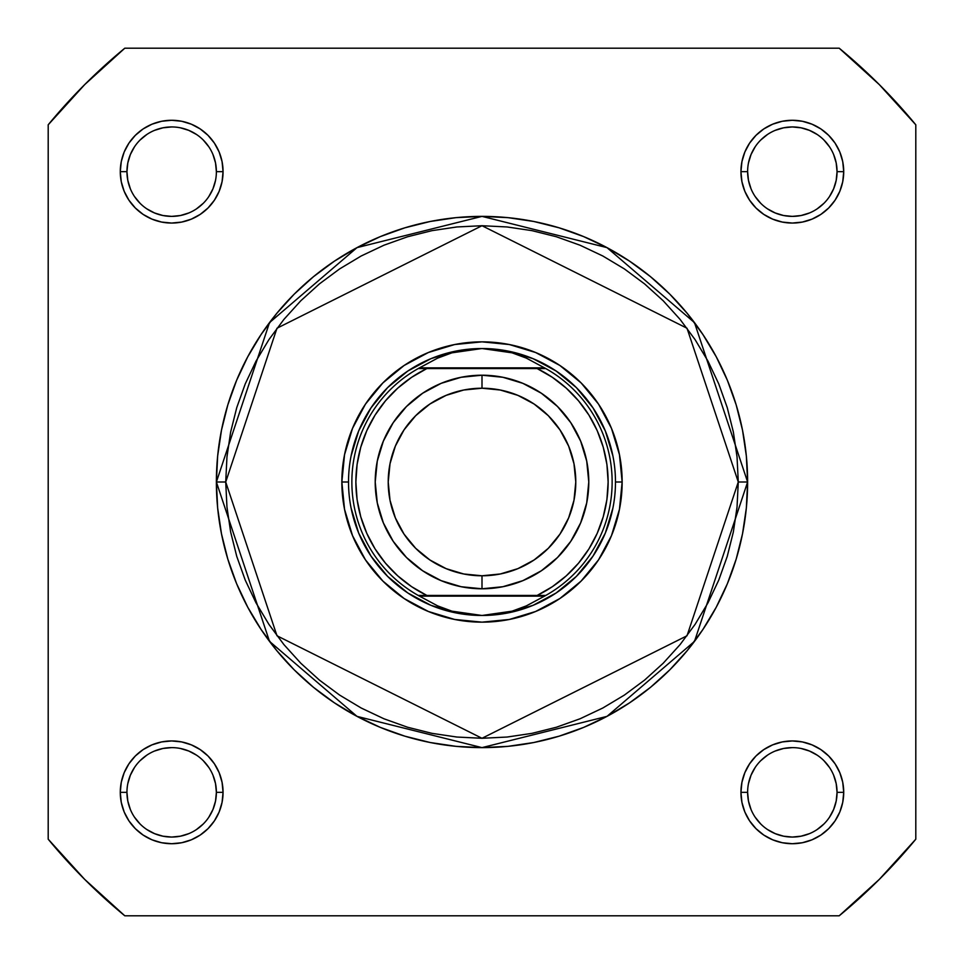 <?xml version="1.0" encoding="UTF-8"?>
<svg xmlns="http://www.w3.org/2000/svg" width="964" height="964" viewBox="0 0 964 964"><rect width="100%" height="100%" fill="white"/><g stroke="black" fill="none" stroke-linecap="round" stroke-linejoin="round"><path stroke-width="1.45" d="M829.51 196.523L833.643 188.775L836.186 180.388L837.053 171.664L836.186 162.94L833.643 154.553M829.51 146.829L823.955 140.045L829.51 146.829M817.183 134.49L809.447 130.357L801.06 127.814L792.336 126.947L783.611 127.814L775.225 130.357M767.489 134.49L760.716 140.045L767.501 134.478M755.149 196.511L760.716 203.284L755.149 196.499M767.477 208.839L775.225 212.972L783.611 215.526L792.336 216.382L801.06 215.526L809.447 212.972M817.171 208.851L823.955 203.284L817.171 208.851M829.51 817.183L833.643 809.447L836.186 801.06L837.053 792.336L836.186 783.611L833.643 775.225M829.51 767.489L823.955 760.716L829.522 767.501M767.489 755.149L760.716 760.716L767.501 755.149M755.149 817.171L760.716 823.955L755.149 817.171M767.477 829.51L775.225 833.643L783.611 836.186L792.336 837.053L801.06 836.186L809.447 833.643M817.171 829.51L823.955 823.955L817.171 829.51M208.839 817.183L212.972 809.447L215.526 801.06L216.382 792.336L215.526 783.611L212.972 775.225M208.851 767.489L203.284 760.716L208.851 767.501M146.829 755.149L140.045 760.716L146.829 755.149M134.49 817.171L140.045 823.955L134.49 817.171M146.817 829.51L154.553 833.643L162.94 836.186L171.664 837.053L180.388 836.186L188.775 833.643M196.511 829.51L203.284 823.955L196.499 829.522M208.851 146.829L203.284 140.045L208.851 146.829M146.829 134.49L140.045 140.045L146.829 134.49M134.49 146.817L130.357 154.553L127.814 162.94L126.947 171.664L127.814 180.388L130.357 188.775M134.49 196.511L140.045 203.284L134.478 196.499M146.817 208.839L154.553 212.972L162.94 215.526L171.664 216.382L180.388 215.526L188.775 212.972M196.511 208.851L203.284 203.284L196.499 208.851M216.382 171.664L223.058 171.664A51.393 51.393 0 0 1 171.664 223.058A51.393 51.393 0 0 1 120.283 171.664L121.259 181.69L124.187 191.33L128.935 200.211L135.334 208.007L143.118 214.394L151.999 219.141L161.639 222.069L171.664 223.058L181.69 222.069L191.33 219.141L200.211 214.394L208.007 208.007L214.394 200.211L219.141 191.33L222.069 181.69L223.058 171.664L222.069 161.639L219.141 151.999L214.394 143.118L208.007 135.334L200.211 128.935L191.33 124.187L181.69 121.259L171.664 120.283L161.639 121.259L151.999 124.187L143.118 128.935L135.334 135.334L128.935 143.118L124.187 151.999L121.259 161.639L120.283 171.664L126.947 171.664A44.718 44.718 0 0 0 171.664 216.382A44.718 44.718 0 0 0 216.382 171.664A44.718 44.718 0 0 0 171.664 126.947A44.718 44.718 0 0 0 126.947 171.664L120.283 171.664A51.393 51.393 0 0 1 171.664 120.283A51.393 51.393 0 0 1 223.058 171.664L216.382 171.664A44.718 44.718 0 0 1 171.664 216.382A44.718 44.718 0 0 1 126.947 171.664A44.718 44.718 0 0 1 171.664 126.947A44.718 44.718 0 0 1 216.382 171.664L215.526 162.94L212.972 154.553M837.053 171.664L843.717 171.664A51.393 51.393 0 0 1 792.336 223.058A51.393 51.393 0 0 1 740.942 171.664L741.931 181.69L744.859 191.33L749.606 200.211L755.993 208.007L763.789 214.394L772.67 219.141L782.31 222.069L792.336 223.058L802.361 222.069L812.001 219.141L820.882 214.394L828.666 208.007L835.065 200.211L839.813 191.33L842.741 181.69L843.717 171.664L842.741 161.639L839.813 151.999L835.065 143.118L828.666 135.334L820.882 128.935L812.001 124.187L802.361 121.259L792.336 120.283L782.31 121.259L772.67 124.187L763.789 128.935L755.993 135.334L749.606 143.118L744.859 151.999L741.931 161.639L740.942 171.664L747.618 171.664A44.718 44.718 0 0 0 792.336 216.382A44.718 44.718 0 0 0 837.053 171.664A44.718 44.718 0 0 0 792.336 126.947A44.718 44.718 0 0 0 747.618 171.664L740.942 171.664A51.393 51.393 0 0 1 792.336 120.283A51.393 51.393 0 0 1 843.717 171.664L837.053 171.664A44.718 44.718 0 0 1 792.336 216.382A44.718 44.718 0 0 1 747.618 171.664A44.718 44.718 0 0 1 792.336 126.947A44.718 44.718 0 0 1 837.053 171.664L836.186 162.94M216.382 792.336L223.058 792.336A51.393 51.393 0 0 1 171.664 843.717A51.393 51.393 0 0 1 120.283 792.336L121.259 802.361L124.187 812.001L128.935 820.882L135.334 828.666L143.118 835.065L151.999 839.813L161.639 842.741L171.664 843.717L181.69 842.741L191.33 839.813L200.211 835.065L208.007 828.666L214.394 820.882L219.141 812.001L222.069 802.361L223.058 792.336L222.069 782.31L219.141 772.67L214.394 763.789L208.007 755.993L200.211 749.606L191.33 744.859L181.69 741.931L171.664 740.942L161.639 741.931L151.999 744.859L143.118 749.606L135.334 755.993L128.935 763.789L124.187 772.67L121.259 782.31L120.283 792.336L126.947 792.336A44.718 44.718 0 0 0 171.664 837.053A44.718 44.718 0 0 0 216.382 792.336A44.718 44.718 0 0 0 171.664 747.618A44.718 44.718 0 0 0 126.947 792.336L120.283 792.336A51.393 51.393 0 0 1 171.664 740.942A51.393 51.393 0 0 1 223.058 792.336L216.382 792.336A44.718 44.718 0 0 1 171.664 837.053A44.718 44.718 0 0 1 126.947 792.336A44.718 44.718 0 0 1 171.664 747.618A44.718 44.718 0 0 1 216.382 792.336L215.526 783.611M837.053 792.336L843.717 792.336A51.393 51.393 0 0 1 792.336 843.717A51.393 51.393 0 0 1 740.942 792.336L741.931 802.361L744.859 812.001L749.606 820.882L755.993 828.666L763.789 835.065L772.67 839.813L782.31 842.741L792.336 843.717L802.361 842.741L812.001 839.813L820.882 835.065L828.666 828.666L835.065 820.882L839.813 812.001L842.741 802.361L843.717 792.336L842.741 782.31L839.813 772.67L835.065 763.789L828.666 755.993L820.882 749.606L812.001 744.859L802.361 741.931L792.336 740.942L782.31 741.931L772.67 744.859L763.789 749.606L755.993 755.993L749.606 763.789L744.859 772.67L741.931 782.31L740.942 792.336L747.618 792.336A44.718 44.718 0 0 0 792.336 837.053A44.718 44.718 0 0 0 837.053 792.336A44.718 44.718 0 0 0 792.336 747.618A44.718 44.718 0 0 0 747.618 792.336L740.942 792.336A51.393 51.393 0 0 1 792.336 740.942A51.393 51.393 0 0 1 843.717 792.336L837.053 792.336A44.718 44.718 0 0 1 792.336 837.053A44.718 44.718 0 0 1 747.618 792.336A44.718 44.718 0 0 1 792.336 747.618A44.718 44.718 0 0 1 837.053 792.336L836.186 783.611M622.154 482L615.478 482L622.154 482L619.454 454.659L611.477 428.365L598.536 404.133L581.099 382.901L559.867 365.464L535.635 352.523L509.341 344.546L482 341.846L454.659 344.546L428.365 352.523L404.133 365.464L382.901 382.901L365.464 404.133L352.523 428.365L344.546 454.659L341.846 482A140.154 140.154 0 0 1 482 341.846A140.154 140.154 0 0 1 622.154 482A140.154 140.154 0 0 1 482 622.154A140.154 140.154 0 0 1 341.846 482L344.546 509.341L352.523 535.635L365.464 559.867L382.901 581.099L404.133 598.536L428.365 611.477L454.659 619.454L482 622.154L509.341 619.454L535.635 611.477L559.867 598.536L581.099 581.099L598.536 559.867L611.477 535.635L619.454 509.341L622.154 482M348.522 482L341.846 482L348.522 482M738.279 482L687.019 635.77L482 738.279L276.981 635.77L225.721 482L216.382 482L269.51 641.373L357.005 716.373L482 747.618L606.995 716.373L694.49 641.373L747.618 482L738.279 482L737.038 507.124L733.351 531.995L727.242 556.397L718.77 580.075L708.01 602.813L695.08 624.383L680.102 644.579L663.22 663.22L644.579 680.102L624.383 695.08L602.813 708.01L580.075 718.77L556.397 727.242L531.995 733.351L507.124 737.038L482 738.279L456.876 737.038L432.005 733.351L407.603 727.242L383.925 718.77L361.187 708.01L339.617 695.08L319.421 680.102L300.78 663.22L283.898 644.579L268.92 624.383L255.99 602.813L245.23 580.075L236.758 556.397L230.649 531.995L226.962 507.124L225.721 482L226.962 456.876L230.649 432.005L236.758 407.603L245.23 383.925L255.99 361.187L268.92 339.617L283.898 319.421L300.78 300.78L319.421 283.898L339.617 268.92L361.187 255.99L383.925 245.23L407.603 236.758L432.005 230.649L456.876 226.962L482 225.721L507.124 226.962L531.995 230.649L556.397 236.758L580.075 245.23L602.813 255.99L624.383 268.92L644.579 283.898L663.22 300.78L680.102 319.421L695.08 339.617L708.01 361.187L718.77 383.925L727.242 407.603L733.351 432.005L737.038 456.876L738.279 482L747.618 482A265.618 265.618 0 0 1 482 747.618A265.618 265.618 0 0 1 216.382 482L217.659 508.04L221.479 533.815L227.817 559.108L236.602 583.654L247.748 607.212L261.148 629.564L276.668 650.507L294.177 669.823L313.493 687.332L334.436 702.852L356.788 716.252L380.346 727.398L404.892 736.183L430.185 742.521L455.96 746.341L482 747.618L508.04 746.341L533.815 742.521L559.108 736.183L583.654 727.398L607.212 716.252L629.564 702.852L650.507 687.332L669.823 669.823L687.332 650.507L702.852 629.564L716.252 607.212L727.398 583.654L736.183 559.108L742.521 533.815L746.341 508.04L747.618 482L746.341 455.96L742.521 430.185L736.183 404.892L727.398 380.346L716.252 356.788L702.852 334.436L687.332 313.493L669.823 294.177L650.507 276.668L629.564 261.148L607.212 247.748L583.654 236.602L559.108 227.817L533.815 221.479L508.04 217.659L482 216.382L455.96 217.659L430.185 221.479L404.892 227.817L380.346 236.602L356.788 247.748L334.436 261.148L313.493 276.668L294.177 294.177L276.668 313.493L261.148 334.436L247.748 356.788L236.602 380.346L227.817 404.892L221.479 430.185L217.659 455.96L216.382 482A265.618 265.618 0 0 1 482 216.382A265.618 265.618 0 0 1 747.618 482L694.49 322.627L606.995 247.628L482 216.382L357.005 247.628L269.51 322.627L216.382 482L225.721 482L276.981 328.23L482 225.721L687.019 328.23L738.279 482M839.198 915.8L124.802 915.8L84.651 879.349L48.2 839.198L48.2 124.802L84.651 84.651L124.802 48.2L839.198 48.2L879.349 84.651L915.8 124.802L915.8 839.198L879.349 879.349L839.198 915.8L124.802 915.8A561.94 561.94 0 0 1 48.2 839.198L48.2 124.802A561.94 561.94 0 0 1 124.802 48.2L839.198 48.2A561.94 561.94 0 0 1 915.8 124.802L915.8 839.198A561.94 561.94 0 0 1 839.198 915.8M351.089 455.96L358.68 430.92L371.019 407.844L387.612 387.612L407.844 371.019L430.92 358.68L455.96 351.089M508.04 351.089L533.08 358.68L556.156 371.019L576.388 387.612L592.981 407.844L605.32 430.92L612.911 455.96M612.911 508.04L605.32 533.08L592.981 556.156L576.388 576.388L556.156 592.981L533.08 605.32L508.04 612.911M455.96 612.911L430.92 605.32L407.844 592.981L387.612 576.388L371.019 556.156L358.68 533.08L351.089 508.04M126.947 792.336L127.814 801.06L130.357 809.447M171.652 837.053L180.388 836.186M196.523 755.161L188.775 751.028L180.388 748.474M171.676 747.618L162.94 748.474L154.553 751.028M134.49 767.477L130.357 775.225L127.814 783.611M126.947 171.664L127.814 180.388M171.652 216.382L180.388 215.526M208.839 196.523L212.972 188.775L215.526 180.388M196.523 134.49L188.775 130.357L180.388 127.814M171.676 126.947L162.94 127.814L154.553 130.357M747.618 171.664L748.474 180.388L751.028 188.775M792.324 216.382L801.06 215.526M792.348 126.947L783.611 127.814M755.161 146.817L751.028 154.553L748.474 162.94M747.618 792.336L748.474 801.06L751.028 809.447M792.324 837.053L801.06 836.186M817.183 755.161L809.447 751.028L801.06 748.474M792.348 747.618L783.611 748.474L775.225 751.028M755.161 767.477L751.028 775.225L748.474 783.611M482 588.787A106.787 106.787 0 0 1 375.213 482A106.787 106.787 0 0 1 482 375.213A106.787 106.787 0 0 0 375.213 482A106.787 106.787 0 0 0 482 588.787L482 575.785A93.785 93.785 0 0 1 388.215 482A93.785 93.785 0 0 1 482 388.215L482 375.213L461.166 377.273L441.138 383.347L422.678 393.216L406.495 406.495L393.216 422.678L383.347 441.138L377.273 461.166L375.213 482L377.273 502.834L383.347 522.862L393.216 541.322L406.495 557.505L422.678 570.784L441.138 580.653L461.166 586.727L482 588.787L502.834 586.727L522.862 580.653L541.322 570.784L557.505 557.505L570.784 541.322L580.653 522.862L586.727 502.834L588.787 482L586.727 461.166L580.653 441.138L570.784 422.678L557.505 406.495L541.322 393.216L522.862 383.347L502.834 377.273L482 375.213L482 388.215L500.292 390.022L517.885 395.361L534.104 404.024L548.311 415.689L559.976 429.896L568.639 446.115L573.978 463.708L575.785 482L573.978 500.292L568.639 517.885L559.976 534.104L548.311 548.311L534.104 559.976L517.885 568.639L500.292 573.978L482 575.785L463.708 573.978L446.115 568.639L429.896 559.976L415.689 548.311L404.024 534.104L395.361 517.885L390.022 500.292L388.215 482L390.022 463.708L395.361 446.115L404.024 429.896L415.689 415.689L429.896 404.024L446.115 395.361L463.708 390.022L482 388.215A93.785 93.785 0 0 1 575.785 482A93.785 93.785 0 0 1 482 575.785L482 588.787A106.787 106.787 0 0 0 588.787 482A106.787 106.787 0 0 0 482 375.213A106.787 106.787 0 0 1 588.787 482A106.787 106.787 0 0 1 482 588.787M541.961 595.451L418.243 595.451A130.14 130.14 0 0 1 418.243 368.549L437.644 358.126L451.947 352.824L466.829 349.607L482 348.522A133.478 133.478 0 0 0 348.522 482A133.478 133.478 0 0 0 482 615.478L497.171 614.393L512.053 611.176L526.356 605.874L544.552 596.126L419.448 596.126L437.644 605.874L451.947 611.176L466.829 614.393L482 615.478A133.478 133.478 0 0 1 348.522 482A133.478 133.478 0 0 1 482 348.522L497.171 349.607L512.053 352.824L526.356 358.126L545.757 368.549L537.117 368.549L552.396 377.334L566.29 388.167L578.545 400.831L588.92 415.074L597.198 430.631L603.235 447.188L606.91 464.419L608.139 482L606.91 499.581L603.235 516.812L597.198 533.369L588.92 548.926L578.545 563.169L566.29 575.833L552.396 586.666L537.117 595.451L426.883 595.451L411.604 586.666L397.71 575.833L385.455 563.169L375.08 548.926L366.802 533.369L360.765 516.812L357.09 499.581L355.861 482L357.09 464.419L360.765 447.188L366.802 430.631L375.08 415.074L385.455 400.831L397.71 388.167L411.604 377.334L426.883 368.549L537.117 368.549L422.039 368.549M418.243 368.549A130.14 130.14 0 0 0 418.243 595.451L419.448 596.126L418.243 595.451L426.883 595.451A126.139 126.139 0 0 1 426.883 368.549L418.243 368.549L419.448 367.874L544.552 367.874L419.448 367.874L437.644 358.126L451.947 352.824L482 348.522L512.053 352.824L526.356 358.126L545.757 368.549A130.14 130.14 0 0 1 545.757 595.451L544.552 596.126L545.757 595.451A130.14 130.14 0 0 0 545.757 368.549L537.117 368.549A126.139 126.139 0 0 1 537.117 595.451L545.757 595.451M419.448 596.126L544.552 596.126L526.356 605.874L512.053 611.176L482 615.478L451.947 611.176L437.644 605.874L419.448 596.126M482 615.478A133.478 133.478 0 0 0 615.478 482A133.478 133.478 0 0 0 482 348.522A133.478 133.478 0 0 1 615.478 482A133.478 133.478 0 0 1 482 615.478"/></g></svg>
